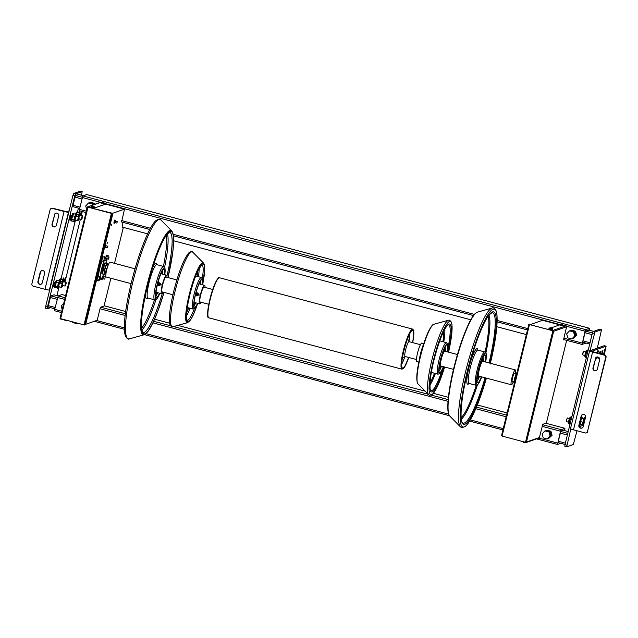 <?xml version="1.0" encoding="UTF-8"?>
<svg xmlns="http://www.w3.org/2000/svg" width="638" height="638" viewBox="0 0 638 638"><rect width="100%" height="100%" fill="white"/><g stroke="black" fill="none" stroke-linecap="round" stroke-linejoin="round"><path stroke-width="0.96" d="M567.804 337.893L566.664 333.841L569.527 330.859L573.546 331.919L574.686 335.979L571.815 338.961L567.804 337.893M571.815 338.961L575.229 335.787L574.088 331.728L569.527 330.859M574.088 331.728L573.546 331.919M575.229 335.787L574.686 335.979M86.736 209.639L85.699 205.946L88.57 202.956L92.582 204.024L92.853 204.981M93.395 204.79L93.124 203.833L88.57 202.956M93.124 203.833L92.582 204.024M543.233 437.923L542.093 433.864L544.964 430.881L548.975 431.95L550.115 436.001L547.245 438.984L543.233 437.923M547.245 438.984L550.666 435.81L549.517 431.759L544.964 430.881M549.517 431.759L548.975 431.95M550.666 435.81L550.115 436.001M62.173 309.661L61.128 305.969L63.744 303.249M111.594 225.278L111.881 224.09L111.594 225.278M107.072 243.692L107.359 242.504L107.072 243.692M116.985 222.909L117.185 221.585M107.662 246.252L107.248 247.711M107.631 246.164L105.557 245.614M107.463 247.584L107.75 246.404L107.24 247.719M80.372 191.145L73.753 193.434L72.931 195.411L45.633 306.551L45.505 308.274L47.3 308.744M50.522 307.652L47.332 308.76L47.459 307.038L74.758 195.898L75.579 193.92L82.135 191.615L81.584 195.212M70.946 219.249L69.654 218.906L69.917 218.587L69.574 218.93M54.565 285.928L53.281 285.585L53.536 285.274L53.201 285.617M78.41 208.116L77.365 212.366M75.26 220.971L60.993 279.053A3.836 0.646 -75.1 0 1 61.128 279.181M58.879 287.65L56.926 295.609M72.7 206.6L79.479 208.403L72.7 206.6L75.459 195.483L78.578 194.423M48.041 306.998L54.82 308.8L48.041 306.998L50.801 295.88L53.919 294.82M75.635 213.866L75.013 214.089M59.222 280.568L58.64 280.768M55.578 281.844L54.382 282.267L53.241 286.717L54.525 286.279M71.998 215.15L70.754 215.58L69.622 220.03L70.906 219.592M590.03 350.677L594.943 332.031L601.538 329.726L597.312 348.117M599.744 329.256L593.117 331.545L592.295 333.522L564.997 444.662L564.869 446.385L566.664 446.855M577.015 430.77L573.291 444.566L566.696 446.871L570.811 428.927M94.823 204.288L94.552 203.331L90.54 202.262L89.918 202.485L93.93 203.554L89.48 202.637L93.491 203.705L93.762 204.662M94.552 203.331L93.93 203.554L94.201 204.511L93.93 203.554L93.491 203.705M570.268 330.715L574.455 331.601L575.596 335.66L572.533 338.595M572.725 338.642L576.034 335.5L574.886 331.449L576.034 335.5L573.163 338.491L576.656 335.285L575.516 331.234L571.504 330.165L570.874 330.38L574.886 331.449L570.444 330.54M575.516 331.234L574.455 331.601M576.656 335.285L575.596 335.66M545.697 430.738L549.884 431.631L551.025 435.682L547.962 438.617M548.154 438.665L551.463 435.531L550.323 431.471L551.463 435.531L548.592 438.513L552.085 435.307L550.945 431.256L546.933 430.187L546.311 430.411L550.323 431.471L545.873 430.562M550.945 431.256L549.884 431.631M552.085 435.307L551.025 435.682M74.758 322.804A8.055 1.348 -75.1 0 1 74.295 323.019A8.055 1.348 -75.1 0 1 73.968 322.326A7.09 6.946 -109.4 0 0 74.702 322.525A8.055 1.348 104.9 0 0 75.053 323.219A8.063 8.063 0 0 0 78.019 323.299M65.012 320.188L63.68 319.542M104.624 203.889L101.586 203.171L101.713 202.637L102.726 203.051L103.34 202.501C102.184 202.182 101.641 202.222 101.713 202.637L101.745 202.613M103.332 202.772L102.726 203.051M103.244 202.924L102.718 203.107M94.432 207.47L91.417 206.728M93.14 206.353L92.518 206.688L93.14 206.082C91.984 205.763 91.441 205.803 91.521 206.218L92.534 206.64M93.052 206.505L92.518 206.688M552.715 329.336L549.701 328.594M551.423 328.227L550.809 328.562L551.407 328.299L550.985 328.107M551.336 328.371L550.809 328.562M523.296 442.054L521.972 441.408M562.915 325.755L559.869 325.037L560.005 324.503L561.017 324.925L561.623 324.367C560.467 324.048 559.925 324.088 560.005 324.503L560.028 324.479M561.615 324.646L561.017 324.925M561.528 324.79L561.001 324.981M66.28 320.18L65.794 320.045M60.052 318.474L60.618 318.673L88.004 207.159L87.446 206.967L60.052 318.474A0.766 0.75 70.6 0 0 60.594 319.016L65.714 320.38M112.288 213.531L112.814 213.347L112.759 214.041L85.739 324.064L84.902 325.037L112.288 213.531L111.411 213.387L84.025 324.894L84.902 325.037M60.618 318.673L84.025 324.894M112.432 213.251L93.196 208.498L106.091 203.937M87.709 207.039L87.446 206.967A0.766 0.75 70.6 0 1 88.172 206.768L93.292 208.124M88.004 207.159L111.411 213.387M104.752 203.131L106.099 203.961M88.172 206.768L101.203 202.182L101.92 202.374M101.203 202.182A0.766 0.75 -109.4 0 0 100.764 202.198L87.733 206.784M106.083 203.969L93.196 208.498M549.733 328.387L547.827 329.391L553.577 330.923L552.875 330.779L525.481 442.286L526.454 442.062L553.656 331.289L566.624 326.736L563.514 339.831M564.056 339.655L563.537 339.839M566.624 326.736A0.766 0.75 -109.4 0 0 566.073 325.803L563.035 324.997M559.925 324.806L551.152 327.884M566.073 325.803L553.034 330.38L547.914 329.025M547.827 329.391L529.787 324.59M529.771 324.224L528.878 324.311L501.476 435.826L502.074 436.065L529.468 324.551L528.862 324.319M552.875 330.779L529.468 324.551M525.481 442.286L502.074 436.065M528.87 324.335L501.476 435.826M526.19 442.429A0.766 0.75 70.6 0 1 525.465 442.636L520.425 440.946M525.903 442.62L538.935 438.035A0.766 0.75 -109.4 0 0 539.413 437.509L542.794 424.302L546.375 423.042L566.672 340.349M553.656 331.289L553.577 330.923A0.766 0.75 70.6 0 0 553.034 330.38M585.923 343.077L582.055 344.44L585.078 331.21L585.732 329.623L589.52 328.291L589.305 330.229M79.152 210.707L86.026 212.534L79.152 210.707L82.82 195.89L86.664 194.574M589.057 330.157L585.437 331.074L582.542 342.59L583.762 342.502M560.746 443.33L557.492 444.471L560.507 431.232L561.161 429.645L564.949 428.313L564.646 430.618M61.463 312.556L54.581 310.73L54.685 309.35L58.249 295.912L62.038 294.581L65.642 295.53M564.399 430.554L564.518 429.821L560.866 431.105L557.979 442.613L558.553 442.748M106.674 255.359L105.629 257.8M107.694 259.012L108.293 256.779M97.989 276.358L96.904 280.449M99.01 280.01L99.6 277.785M102.814 256.715L101.729 260.806M103.834 260.368L104.425 258.143M102.87 278.654L103.46 276.429M114.617 220.094L113.835 223.013M115.079 222.614L115.494 221.059M105.557 247.281L105.972 245.726M545.179 423.465L545.713 423.281M530.09 324.678L542.555 320.292L559.749 324.87M85.667 324.319L97.207 320.268L100.389 307.301L104.034 306.017L110.852 278.256M114.513 263.342L123.341 227.391M147.617 233.843L122.352 227.128A3.07 0.51 -75.1 0 1 122.552 224.361L123.046 222.383M121.595 221.992L124.506 209.128L112.623 213.299M100.509 263.925L100.924 263.781A11.707 1.962 -75.1 0 1 101.968 260.878M103.994 257.01A11.707 1.962 -75.1 0 1 104.76 256.58A11.707 1.962 -75.1 0 1 105.262 257.704M98.22 276.406A11.707 1.962 -75.1 0 1 98.555 273.415L98.14 273.558M124.506 209.128L105.669 204.12M135.049 268.805L110.087 262.162A7.68 1.284 104.9 0 0 109.935 262.178A7.68 1.284 104.9 0 0 106.761 269.675A7.68 1.284 104.9 0 0 106.139 277.004L131.101 283.639M408.599 357.432A19.579 3.278 -75.1 0 1 403.025 368.134A19.579 3.278 -75.1 0 1 402.634 368.158A19.579 3.278 -75.1 0 1 404.221 349.472A19.579 3.278 -75.1 0 1 412.308 330.348A19.579 3.278 -75.1 0 1 412.698 330.325A19.579 3.278 -75.1 0 1 412.547 342.598M416.462 359.529L405.138 356.514A7.68 1.284 -75.1 0 1 405.76 349.185A7.68 1.284 -75.1 0 1 408.934 341.689A7.68 1.284 -75.1 0 1 409.086 341.673L420.41 344.687M513.319 381.707A7.68 1.284 -75.1 0 1 511.548 384.762A7.68 1.284 -75.1 0 1 511.397 384.77A7.68 1.284 -75.1 0 1 512.019 377.441A7.68 1.284 -75.1 0 1 515.185 369.944A7.68 1.284 -75.1 0 1 515.337 369.928A7.68 1.284 -75.1 0 1 515.488 373.541M512.362 381.428A4.219 0.71 -75.1 0 1 512.282 381.428A4.219 0.71 -75.1 0 1 512.625 377.401A4.219 0.71 -75.1 0 1 514.364 373.278A4.219 0.71 -75.1 0 1 514.451 373.27A4.219 0.71 -75.1 0 1 514.523 373.318M409.939 333.315A19.579 3.278 -75.1 0 1 408.958 341.282M404.835 356.786A19.579 3.278 -75.1 0 1 401.733 364.194M212.733 289.461L204.088 287.164A7.68 1.284 104.9 0 0 203.929 287.172A7.68 1.284 104.9 0 0 200.763 294.668A7.68 1.284 104.9 0 0 200.141 301.997A7.68 1.284 104.9 0 0 200.292 301.989M205.013 287.411A9.594 1.603 104.9 0 0 204.575 285.306A9.594 1.603 104.9 0 0 204.383 285.322A9.594 1.603 104.9 0 0 200.42 294.692A9.594 1.603 104.9 0 0 199.646 303.855A9.594 1.603 104.9 0 0 199.838 303.84A9.594 1.603 104.9 0 0 201.074 302.245M195.866 293.225L198.554 294.756L197.429 295.817M195.571 294.939L195.491 294.732A1.539 1.507 -109.4 0 0 198.426 294.748A1.539 1.507 -109.4 0 0 195.842 293.313M193.944 303.847A11.245 1.882 104.9 0 0 194.925 302.603M199.861 284.054A11.245 1.882 104.9 0 0 199.622 282.482M197.541 303.297A14.395 2.408 -75.1 0 1 194.861 307.452A14.395 2.408 -75.1 0 1 194.574 307.468A14.395 2.408 -75.1 0 1 195.738 293.727A14.395 2.408 -75.1 0 1 201.688 279.667A14.395 2.408 -75.1 0 1 201.975 279.651A14.395 2.408 -75.1 0 1 202.469 284.747M200.763 280.521A14.395 2.408 -75.1 0 1 200.643 284.261M195.714 302.811A14.395 2.408 -75.1 0 1 193.952 306.112M195.714 293.831A1.34 1.316 70.6 0 1 198.211 294.708A1.34 1.316 70.6 0 1 196.703 295.689A1.34 1.316 70.6 0 1 195.611 294.222M196.64 293.855L196.48 294.485L197.397 294.82L196.297 294.549L197.086 293.727L197.397 294.836M440.954 365.989A7.68 1.284 -75.1 0 1 440.802 365.997A7.68 1.284 -75.1 0 1 441.424 358.668A7.68 1.284 -75.1 0 1 444.598 351.171A7.68 1.284 -75.1 0 1 444.75 351.155L457.438 354.537M418.815 362.137L416.901 361.626A9.594 1.603 -75.1 0 1 417.683 352.471A9.594 1.603 -75.1 0 1 421.646 343.092A9.594 1.603 -75.1 0 1 421.838 343.077L423.752 343.587M439.997 366.722A8.637 1.443 -75.1 0 1 439.893 366.738A8.637 1.443 -75.1 0 1 439.821 366.73A8.637 1.443 -75.1 0 1 439.423 365.367M443.243 351.02A8.637 1.443 -75.1 0 1 444.096 350.047A8.637 1.443 -75.1 0 1 444.263 350.039A8.637 1.443 -75.1 0 1 444.327 350.063L445.005 350.453A8.43 1.412 -75.1 0 1 445.316 351.307M441.368 366.148A8.43 1.412 -75.1 0 1 440.778 366.714A8.43 1.412 -75.1 0 1 440.675 366.738A8.43 1.412 -75.1 0 1 441.249 358.867A8.43 1.412 -75.1 0 1 444.774 350.445A8.43 1.412 -75.1 0 1 445.005 350.453M438.992 369.011A11.245 1.882 104.9 0 0 440.515 366.738M444.869 350.374A11.245 1.882 104.9 0 0 444.678 347.646M447.27 351.825A14.395 2.408 104.9 0 0 447.023 344.815A14.395 2.408 104.9 0 0 446.736 344.831A14.395 2.408 104.9 0 0 440.794 358.899A14.395 2.408 104.9 0 0 439.622 372.64A14.395 2.408 104.9 0 0 439.909 372.616A14.395 2.408 104.9 0 0 443.322 366.667M439.008 371.276A14.395 2.408 104.9 0 0 441.488 366.18M445.436 351.339A14.395 2.408 104.9 0 0 445.81 345.692M444.359 348.316A10.75 1.794 -75.1 0 1 444.471 350.15M440.06 366.738A10.75 1.794 -75.1 0 1 439.048 368.278M176.854 279.923L166.047 277.044A7.68 1.284 104.9 0 0 165.896 277.059A7.68 1.284 104.9 0 0 162.722 284.556A7.68 1.284 104.9 0 0 162.1 291.885A7.68 1.284 104.9 0 0 162.251 291.877M166.981 277.291A9.594 1.603 104.9 0 0 166.542 275.193A9.594 1.603 104.9 0 0 166.351 275.201A9.594 1.603 104.9 0 0 162.387 284.58A9.594 1.603 104.9 0 0 161.605 293.743A9.594 1.603 104.9 0 0 161.797 293.727A9.594 1.603 104.9 0 0 163.033 292.132M157.817 283.12L160.513 284.644L159.396 285.704M155.895 293.735A11.245 1.882 104.9 0 0 156.884 292.483M161.821 273.933A11.245 1.882 104.9 0 0 161.573 272.354M159.508 293.185A14.435 2.416 -75.1 0 1 156.812 297.372A14.435 2.416 -75.1 0 1 156.525 297.396A14.435 2.416 -75.1 0 1 157.69 283.615A14.435 2.416 -75.1 0 1 163.655 269.515A14.435 2.416 -75.1 0 1 163.942 269.491A14.435 2.416 -75.1 0 1 164.444 274.635M162.73 270.368A14.435 2.416 -75.1 0 1 162.618 274.149M157.682 292.698A14.435 2.416 -75.1 0 1 155.903 296.04M157.458 284.564A1.539 1.507 -109.4 0 0 160.385 284.636A1.539 1.507 -109.4 0 0 157.801 283.208M157.658 283.758A1.34 1.316 70.6 0 1 159.285 282.985A1.34 1.316 70.6 0 1 160.17 284.596A1.34 1.316 70.6 0 1 158.639 285.569A1.34 1.316 70.6 0 1 157.578 284.054M158.599 283.743L158.447 284.365L159.364 284.707M158.264 284.428L159.045 283.615L159.356 284.723L158.447 284.365M478.994 376.101A7.68 1.284 -75.1 0 1 478.843 376.117A7.68 1.284 -75.1 0 1 479.465 368.788A7.68 1.284 -75.1 0 1 482.631 361.283A7.68 1.284 -75.1 0 1 482.791 361.275L515.337 369.928M478.037 376.835A8.637 1.443 -75.1 0 1 477.926 376.851A8.637 1.443 -75.1 0 1 477.862 376.843A8.637 1.443 -75.1 0 1 477.463 375.439M481.251 361.172A8.637 1.443 -75.1 0 1 482.129 360.167A8.637 1.443 -75.1 0 1 482.304 360.151A8.637 1.443 -75.1 0 1 482.36 360.175L483.038 360.574A8.43 1.412 -75.1 0 1 483.349 361.427M479.401 376.26A8.43 1.412 -75.1 0 1 478.819 376.827A8.43 1.412 -75.1 0 1 478.715 376.851A8.43 1.412 -75.1 0 1 479.282 368.979A8.43 1.412 -75.1 0 1 482.814 360.558A8.43 1.412 -75.1 0 1 483.038 360.574M477.025 379.131A11.245 1.882 104.9 0 0 478.556 376.851M482.91 360.494A11.245 1.882 104.9 0 0 482.703 357.751M485.311 361.945A14.435 2.416 104.9 0 0 485.071 354.887A14.435 2.416 104.9 0 0 484.784 354.911A14.435 2.416 104.9 0 0 478.819 369.011A14.435 2.416 104.9 0 0 477.655 382.792A14.435 2.416 104.9 0 0 477.942 382.768A14.435 2.416 104.9 0 0 481.363 376.787M477.033 381.428A14.435 2.416 104.9 0 0 479.537 376.3M483.484 361.459A14.435 2.416 104.9 0 0 483.859 355.765M482.392 358.412A10.75 1.794 -75.1 0 1 482.511 360.263M478.101 376.851A10.75 1.794 -75.1 0 1 477.08 378.398M106.522 263.207A10.75 1.794 104.9 0 0 106.339 257.991A10.75 1.794 104.9 0 0 105.589 258.446M104.393 260.511A10.75 1.794 104.9 0 0 101.538 269.092A10.75 1.794 104.9 0 0 100.82 278.766A10.75 1.794 104.9 0 0 103.563 274.332M106.339 257.991L104.512 257.505A10.75 1.794 104.9 0 0 104.488 257.497M102.168 260.934A10.75 1.794 104.9 0 0 99.711 268.606A10.75 1.794 104.9 0 0 98.483 276.477M81.8 211.417L80.532 215.07L81.249 211.266M64.199 281.749L65.339 277.299L64.199 281.749M79.064 212.917L79.902 211.258L79.67 213.61M62.683 279.596L63.521 277.937L63.29 280.289M77.621 212.534L78.075 211.896L78.163 212.677M61.24 279.213L61.695 278.583L61.782 279.356M68.84 212.079L68.473 212.207A3.836 0.431 -166.2 0 1 64.087 211.497L44.979 289.293A3.836 0.431 13.8 0 0 49.365 290.011L49.724 289.883M44.979 289.293L33.272 286.175A1.922 1.882 70.6 0 1 31.9 283.838L50.099 209.75A1.922 1.882 70.6 0 1 52.38 208.379L52.747 208.251A1.922 1.882 -109.4 0 0 51.654 208.291L51.295 208.419M64.948 282.092L80.412 219.137M81.329 215.405L82.278 211.537M79.383 208.379L78.251 208.778M69.143 210.843L66.647 211.72L52.747 208.251M64.087 211.497L52.38 208.379M55.929 213.164A2.305 2.257 -109.4 0 0 54.677 214.687L52.396 223.946A2.305 2.257 -109.4 0 0 55.171 226.761M41.821 270.592A2.305 2.257 -109.4 0 0 40.569 272.107L38.296 281.366A2.305 2.257 -109.4 0 0 41.071 284.181M54.31 214.815A2.305 2.257 70.6 0 1 58.018 213.714A2.305 2.257 70.6 0 1 58.696 215.979L56.423 225.246A2.305 2.257 70.6 0 1 52.715 226.346A2.305 2.257 70.6 0 1 52.037 224.074L54.677 214.687M42.323 282.666A2.305 2.257 70.6 0 1 38.607 283.766A2.305 2.257 70.6 0 1 37.929 281.494L40.202 272.235A2.305 2.257 70.6 0 1 43.918 271.134A2.305 2.257 70.6 0 1 44.596 273.399L42.323 282.666M603.604 354.146L604.744 349.696L603.604 354.146M601.634 354.218L602.918 350.342L602.112 354.337M584.081 418.759L584.719 417.659L584.448 420.179M600.462 352.072L601.1 350.98L600.829 353.5M591.482 351.363L606.1 346.171L604.25 354.911M604.306 345.708L606.06 346.179M570.555 428.6A3.836 0.431 13.8 0 0 570.492 428.664A3.836 0.431 13.8 0 0 573.49 429.837L592.598 352.032A3.836 0.431 -166.2 0 1 589.6 350.86A3.836 0.431 -166.2 0 1 589.671 350.804L604.234 345.692M592.598 352.032L604.298 355.151A1.922 1.882 70.6 0 1 605.677 357.487L606.036 357.36A1.922 1.882 -109.4 0 0 604.664 355.023L604.298 355.151M591.498 351.291L604.664 355.023M583.603 425.155L579.344 426.647M573.49 429.837L585.19 432.947A1.922 1.882 70.6 0 0 587.478 431.575L605.677 357.487M606.036 357.36L587.478 431.575M586.282 432.907L586.649 432.779A1.922 1.882 -109.4 0 0 587.837 431.447M582.765 414.437A2.305 2.257 -109.4 0 0 581.513 415.952L579.24 425.219A2.305 2.257 -109.4 0 0 582.015 428.034M596.873 357.017A2.305 2.257 -109.4 0 0 595.621 358.532L593.348 367.799A2.305 2.257 -109.4 0 0 596.115 370.606M583.268 426.511A2.305 2.257 70.6 0 1 579.551 427.612A2.305 2.257 70.6 0 1 578.873 425.347L581.154 416.088A2.305 2.257 70.6 0 1 584.863 414.979A2.305 2.257 70.6 0 1 585.54 417.252L583.268 426.511M595.254 358.66A2.305 2.257 70.6 0 1 598.97 357.559A2.305 2.257 70.6 0 1 599.648 359.832L597.367 369.091A2.305 2.257 70.6 0 1 593.659 370.192A2.305 2.257 70.6 0 1 592.981 367.927L595.621 358.532M104.01 267.681L103.165 271.102L104.01 267.681L102.726 267.338L102.224 268.295L103.508 268.638M103.165 271.102L101.889 270.759L102.224 268.295M101.801 270.01L103.085 270.353M515.033 380.631L514.268 380.423L514.188 379.674L515.201 379.945M515.624 378.23L514.611 377.959L514.188 379.674M515.879 377.21L515.113 377.002L514.611 377.959M101.976 270.783L101.45 270.807L101.578 269.084L102.431 267.099L102.885 267.386M101.809 270.903L102.798 267.194M105.198 277.004L104.815 278.958M106.163 258.717L105.573 260.798M105.772 260.679L106.227 258.821L105.557 260.806M106.115 258.589L103.85 257.983M100.333 278.096L99.735 280.178M99.943 280.058L100.397 278.2L99.943 280.058M109.018 257.09L108.635 259.044M82.685 216.186L82.382 215.684L81.528 217.67L81.401 219.392L81.911 219.113L82.685 216.186L81.911 219.113M79.048 217.462L78.745 216.968L77.884 218.946L77.756 220.676L78.267 220.389L79.048 217.462L78.267 220.389M66.304 282.873L66.001 282.371L65.148 284.349L65.02 286.079L65.531 285.792L66.304 282.873L65.531 285.792M62.548 283.942A2.879 0.478 -75.1 0 1 62.588 283.782A2.879 0.478 -75.1 0 1 63.816 280.816A2.879 0.478 -75.1 0 1 63.975 281.829L63.744 280.576A3.07 0.51 104.9 0 0 63.68 280.576A3.07 0.51 104.9 0 0 62.388 283.663L61.503 285.633L61.376 287.355L61.886 287.076L62.668 284.149L61.886 287.076M568.506 422.212L566.432 421.63L566.608 419.948L567.405 417.978L569.495 418.504M567.405 417.978L566.313 419.828L566.432 421.63M580.508 420.051L580.987 420.179L580.596 423.026L579.216 426.216M580.428 420.378L580.987 420.179M570.571 417.603L571.05 416.702L570.276 417.523M571.05 416.702L571.823 416.877M582.885 422.22L583.953 419.142L584.623 418.903L583.172 424.828L582.494 425.067L582.885 422.22L580.779 421.662M580.947 420.434L581.609 418.512L583.953 419.142M582.494 425.067L580.189 424.19M581.609 418.512L584.623 418.903M586.952 350.916L587.423 350.015L586.657 350.844A3.07 0.51 -75.1 0 1 586.705 350.852A3.07 0.51 -75.1 0 1 586.753 350.884M587.423 350.015L588.204 350.19M599.887 353.747L600.334 352.455L601.004 352.216L600.765 353.978M597.543 353.125L597.989 351.833L600.334 352.455M596.57 357.503L598.875 358.381L598.986 357.583M599.441 358.181L598.875 358.381M597.989 351.833L601.004 352.216M584.886 355.533L582.813 354.951L582.988 353.269L583.786 351.291L585.867 351.817M583.786 351.291L582.693 353.141L582.813 354.951M596.713 357.097L595.908 359.425L595.35 359.617M74.79 216.346L75.858 214.312L76.058 215.062A3.214 0.534 104.9 0 0 75.866 214.878A3.214 0.534 104.9 0 0 74.494 218.196A3.214 0.534 104.9 0 0 74.343 221.083A3.214 0.534 104.9 0 0 74.463 220.995L74.072 221.585L73.896 219.982L74.79 216.346L72.668 215.78L71.871 218.674L71.775 219.416L73.896 219.982M72.413 216.481A3.453 0.574 -75.1 0 1 72.804 215.357L73.737 213.746L75.858 214.312M72.804 215.357L72.668 215.78M71.775 219.416L71.95 221.019L74.072 221.585M71.735 219.711A3.453 0.574 -75.1 0 1 71.871 218.674M78.362 216.864A3.07 0.51 -75.1 0 1 79.646 213.786A3.07 0.51 -75.1 0 1 79.71 213.786L79.67 213.762A3.214 0.534 104.9 0 0 79.511 213.602A3.214 0.534 104.9 0 0 78.163 216.808L78.434 215.062L79.495 213.028L79.702 213.778A3.07 0.51 -75.1 0 1 79.766 213.818M76.097 215.07A3.453 0.574 -75.1 0 1 76.44 214.073L77.373 212.47L79.495 213.028M76.44 214.073L76.313 214.504L78.434 215.062M76.313 214.504L76.058 215.205M58.17 287.674A3.07 0.51 -75.1 0 1 58.114 287.682L57.691 288.264L57.516 286.661L58.409 283.025L59.478 280.991L59.677 281.741A3.07 0.51 -75.1 0 1 59.741 281.781M56.423 282.036L56.032 283.168A3.453 0.574 -75.1 0 1 56.423 282.036L57.356 280.433L59.478 280.991M56.288 282.467L58.409 283.025M56.032 283.168L55.458 287.363L57.691 288.264M55.394 286.103L57.516 286.661M55.354 286.398A3.453 0.574 -75.1 0 1 55.498 285.353M61.758 283.487L62.053 281.749L63.114 279.715L63.322 280.465A3.07 0.51 -75.1 0 1 63.385 280.497M59.717 281.749A3.453 0.574 -75.1 0 1 60.068 280.76L61.001 279.149L63.114 279.715M60.068 280.76L59.932 281.183L62.053 281.749M59.932 281.183L59.677 281.884M571.744 417.212L571.154 417.061L570.444 418.129L569.152 422.97A3.214 0.534 -75.1 0 1 569.511 420.873A3.214 0.534 -75.1 0 1 570.428 418.169A3.214 0.534 -75.1 0 1 570.436 418.145L570.428 418.169M570.316 423.026L569.192 422.731L569.367 424.334L569.957 424.485M571.209 419.389L570.085 419.094M588.116 350.533L587.534 350.374L586.824 351.442L585.532 356.291A3.214 0.534 -75.1 0 1 585.883 354.186A3.214 0.534 -75.1 0 1 586.808 351.482A3.214 0.534 -75.1 0 1 586.816 351.466M586.689 356.347L585.572 356.044L585.748 357.647L586.33 357.806M587.582 352.71L586.466 352.407M59.135 280.903A3.836 0.646 -75.1 0 1 60.203 278.862A3.836 0.646 -75.1 0 1 60.283 278.862A3.836 0.646 -75.1 0 1 60.347 278.902M59.669 281.677A3.836 0.646 -75.1 0 1 60.937 279.061A3.836 0.646 -75.1 0 1 61.009 279.053L60.283 278.862M54.74 287.555A3.836 0.646 -75.1 0 1 54.669 287.563A3.836 0.646 -75.1 0 1 54.98 283.894A3.836 0.646 -75.1 0 1 56.559 280.146A3.836 0.646 -75.1 0 1 56.638 280.138A3.836 0.646 -75.1 0 1 56.702 280.186M55.57 287.69A3.836 0.646 -75.1 0 1 55.474 287.746A3.836 0.646 -75.1 0 1 55.394 287.754A3.836 0.646 -75.1 0 1 55.705 284.085A3.836 0.646 -75.1 0 1 57.292 280.337A3.836 0.646 -75.1 0 1 57.372 280.337A3.836 0.646 -75.1 0 1 57.484 280.465M71.121 220.868A3.836 0.646 -75.1 0 1 71.041 220.876A3.836 0.646 -75.1 0 1 71.352 217.215A3.836 0.646 -75.1 0 1 72.939 213.459A3.836 0.646 -75.1 0 1 73.019 213.459A3.836 0.646 -75.1 0 1 73.083 213.499M71.942 221.011A3.836 0.646 -75.1 0 1 71.855 221.067A3.836 0.646 -75.1 0 1 71.775 221.067A3.836 0.646 -75.1 0 1 72.086 217.406A3.836 0.646 -75.1 0 1 73.673 213.658A3.836 0.646 -75.1 0 1 73.753 213.65A3.836 0.646 -75.1 0 1 73.864 213.778M77.501 212.502A3.836 0.646 104.9 0 0 77.389 212.374A3.836 0.646 104.9 0 0 77.318 212.374A3.836 0.646 104.9 0 0 76.05 214.998M76.719 212.223A3.836 0.646 104.9 0 0 76.656 212.175A3.836 0.646 104.9 0 0 76.584 212.183A3.836 0.646 104.9 0 0 75.507 214.216M596.682 352.894A3.836 0.646 -75.1 0 1 597.774 350.78A3.836 0.646 -75.1 0 1 597.854 350.772A3.836 0.646 -75.1 0 1 597.918 350.82M597.096 357.91A3.836 0.646 -75.1 0 1 596.69 358.381A3.836 0.646 -75.1 0 1 596.61 358.389A3.836 0.646 -75.1 0 1 596.434 357.886M597.407 353.093A3.836 0.646 -75.1 0 1 598.508 350.972A3.836 0.646 -75.1 0 1 598.588 350.972A3.836 0.646 -75.1 0 1 598.763 351.626M580.062 424.573A3.836 0.646 104.9 0 0 580.237 425.067A3.836 0.646 104.9 0 0 580.309 425.067A3.836 0.646 104.9 0 0 580.716 424.589M582.382 418.305A3.836 0.646 104.9 0 0 582.207 417.651A3.836 0.646 104.9 0 0 582.127 417.659A3.836 0.646 104.9 0 0 580.899 420.163M581.537 417.499A3.836 0.646 104.9 0 0 581.473 417.459A3.836 0.646 104.9 0 0 581.401 417.459A3.836 0.646 104.9 0 0 581.051 417.842M514.986 377.233A5.758 0.965 -75.1 0 1 517.035 372.496M514.316 383.558L514.3 383.558A5.758 0.965 -75.1 0 1 514.268 380.376M108.165 265.225L106.857 264.882A4.219 0.71 104.9 0 0 104.975 269.244A4.219 0.71 104.9 0 0 104.688 273.04A4.219 0.71 104.9 0 0 106.578 268.678M107.495 265.049A5.758 0.965 104.9 0 0 107.256 263.398A5.758 0.965 104.9 0 0 104.68 269.348A5.758 0.965 104.9 0 0 104.297 274.523A5.758 0.965 104.9 0 0 105.318 273.208M107.256 263.398L105.9 263.039A5.758 0.965 104.9 0 0 103.699 267.601M105.398 263.406A5.758 0.965 104.9 0 0 105.15 262.84A5.758 0.965 104.9 0 0 102.949 267.402M105.103 262.832A5.758 0.965 104.9 0 0 105.055 262.816A5.758 0.965 104.9 0 0 102.87 267.322M102.056 270.807A5.758 0.965 104.9 0 0 102.096 273.941A5.758 0.965 104.9 0 0 102.144 273.949M102.144 270.831A5.758 0.965 104.9 0 0 102.192 273.965A5.758 0.965 104.9 0 0 102.694 273.598M102.893 271.03A5.758 0.965 104.9 0 0 102.941 274.165L104.297 274.523M100.581 263.901A5.758 0.965 104.9 0 0 100.413 264.315M98.691 271.341A5.758 0.965 104.9 0 0 98.81 273.024M196.392 294.182L197.485 294.477M198.466 294.732L200.292 295.219M158.352 284.07L159.444 284.357M160.425 284.62L162.251 285.106M47.459 307.038L45.633 306.551M72.931 195.411L74.758 195.898M75.579 193.92L73.753 193.434M80.308 191.129L82.135 191.615M78.522 194.407L83.371 195.699L78.554 194.407M75.459 195.483L82.214 197.278M72.804 205.213L79.806 207.079M74.805 197.07L81.808 198.928M58.202 295.944L53.887 294.804L58.194 295.952M50.801 295.88L57.556 297.675M48.145 305.61L55.147 307.476M50.147 297.46L57.149 299.326M594.943 332.031L593.117 331.545M592.295 333.522L594.13 334.009M599.672 329.24L601.498 329.726M566.831 445.149L564.997 444.662M565.045 444.463L557.979 442.589M568.211 431.583L563.258 430.267L568.219 431.567M567.78 433.354L560.714 431.471M567.373 435.004L560.308 433.122M565.372 443.155L558.306 441.273M589.703 344.073L582.646 342.191L589.703 344.081M593.587 331.377L588.467 330.013L593.603 331.369M592.455 332.964L585.421 331.09M592.032 334.607L584.966 332.725M590.03 342.758L582.965 340.875M66.735 320.3L66.033 320.268M103.165 203.171L104.776 203.386L104.64 203.921M102.893 202.661L103.34 202.501M92.973 206.752L94.576 206.967L94.448 207.502M92.701 206.241L93.14 206.082M91.545 206.194L91.386 206.752M551.256 328.618L552.859 328.833L552.731 329.368M549.836 328.06L550.817 328.506M561.456 325.037L563.059 325.252L562.923 325.787M561.177 324.527L561.623 324.367M539.413 437.509L526.454 442.062M79.256 209.328L86.353 211.218M121.683 220.612L150.44 228.26M173.217 234.313L474.385 314.398M497.161 320.459L527.809 328.61M563.809 338.18L582.159 343.061M121.356 221.92L149.778 229.481L121.356 221.928M173.448 235.773L473.452 315.555L173.456 235.789M497.122 321.847L527.49 329.918L497.122 321.855M582.055 344.44L563.506 339.512L582.031 344.424M82.166 197.469L100.413 202.326M106.131 203.841L559.997 324.535M566.6 326.297L585.078 331.21M82.82 195.89L585.732 329.623M86.608 194.558L589.52 328.291M588.515 329.998L589.057 330.141M54.685 309.35L61.782 311.24M96.561 320.491L124.314 327.868M146.006 333.634L448.658 414.118M470.358 419.892L503.246 428.632M538.799 438.091L557.596 443.083M94.296 321.289L124.338 329.272L94.28 321.289M449.503 415.753L144.467 334.639L449.487 415.737M469.64 421.096L502.919 429.948M536.526 438.88L557.468 444.447M57.595 297.499L64.693 299.381M100.022 308.776L125.128 315.459M152.929 322.844L448.02 401.318M475.812 408.711L506.157 416.781M542.156 426.351L560.507 431.232M58.249 295.912L65.1 297.731M100.676 307.197L125.335 313.752M153.662 321.281L170.506 325.763M173.544 326.568L428.273 394.308M431.312 395.113L448.155 399.595M476.482 407.132L506.564 415.131M542.579 424.709L561.161 429.645M62.038 294.581L65.642 295.538M104.09 305.769L125.638 311.496L104.098 305.754M169.604 323.179L154.595 319.183L169.612 323.187M177.835 325.372L425.147 391.142L177.85 325.372M433.369 393.327L448.386 397.322L433.377 393.319M507.106 412.922L477.344 405.01L507.098 412.938M545.921 423.257L564.949 428.313M563.944 430.02L564.494 430.171M208.243 317.126A20.344 3.405 -75.1 0 1 209.958 299.047A20.344 3.405 -75.1 0 1 218.627 278.064M208.857 317.82A20.727 3.469 -75.1 0 1 210.253 299.174A20.727 3.469 -75.1 0 1 219.097 277.785A20.727 3.469 -75.1 0 1 219.512 277.761L412.626 329.112A20.727 3.469 -75.1 0 0 412.212 329.136A20.727 3.469 -75.1 0 0 403.368 350.525A20.727 3.469 -75.1 0 0 401.972 369.179L208.857 317.82C206.927 318.49 207.294 312.229 209.95 299.055C213.459 283.998 219.185 275.193 219.512 277.761M408.735 357.471A20.344 3.405 -75.1 0 1 402.036 368.604A20.344 3.405 -75.1 0 1 403.806 350.597A20.344 3.405 -75.1 0 1 412.491 329.607A20.344 3.405 -75.1 0 1 412.682 342.63M174.924 291.885A38.743 6.484 -75.1 0 1 191.456 251.914A38.743 6.484 -75.1 0 1 192.796 252.201C192.437 251.26 191.201 251.388 189.079 252.584C183.967 258.47 178.839 271.437 173.688 291.478C170.41 305.1 168.998 315.268 169.453 321.991L169.947 324.59C171.183 326.64 172.188 327.358 172.978 326.728A38.743 6.484 -75.1 0 1 174.924 291.885M173.089 326.696A38.743 6.484 -75.1 0 1 172.978 326.728L187.636 322.645A30.983 5.184 -75.1 0 1 189.191 294.772A30.983 5.184 -75.1 0 1 202.413 262.808A30.983 5.184 -75.1 0 1 203.49 263.039L192.796 252.201M187.724 322.613A30.983 5.184 -75.1 0 1 187.636 322.645L190.483 320.037L193.178 315.116L197.573 303.712M197.501 303.879A30.153 5.048 -75.1 0 1 187.269 321.632A30.153 5.048 -75.1 0 1 189.805 294.844A30.153 5.048 -75.1 0 1 202.677 263.725A30.153 5.048 -75.1 0 1 202.732 284.221M197.333 304.27A29.938 5.008 -75.1 0 1 187.293 321.385A29.938 5.008 -75.1 0 1 189.845 294.828A29.938 5.008 -75.1 0 1 202.629 263.933A29.938 5.008 -75.1 0 1 202.78 283.798M194.255 308.856A28.79 4.817 -75.1 0 1 187.604 320.324A28.79 4.817 -75.1 0 1 187.101 320.38M201.895 264.738A28.79 4.817 -75.1 0 1 202.382 278.288M190.052 308.258A28.79 4.817 -75.1 0 1 186.495 315.898M199.152 268.319A28.79 4.817 -75.1 0 1 198.434 276.717M197.628 271.349A27.641 4.625 -75.1 0 1 197.11 276.366M187.301 307.524L192.979 309.039A16.317 2.727 -75.1 0 1 194.08 294.357A16.317 2.727 -75.1 0 1 201.042 277.522A16.317 2.727 -75.1 0 1 201.369 277.498L195.683 275.991M197.7 303.337A15.16 2.536 -75.1 0 1 193.84 307.436A15.16 2.536 -75.1 0 1 195.395 294.573A15.16 2.536 -75.1 0 1 201.863 278.926A15.16 2.536 -75.1 0 1 202.637 284.787L202.756 279.269L201.369 277.498M188.72 307.907A27.641 4.625 -75.1 0 1 186.687 312.516M448.506 320.204A38.743 6.484 104.9 0 0 448.394 320.236A38.743 6.484 104.9 0 0 431.862 360.215A38.743 6.484 104.9 0 0 428.688 394.731L429.677 395.321L432.405 394.356L434.159 392.274L437.325 386.636L440.922 378.031L444.622 367.017A37.913 6.34 104.9 0 1 430.57 394.523A37.913 6.34 104.9 0 1 433.385 360.518A37.913 6.34 104.9 0 1 449.567 321.408A37.913 6.34 104.9 0 1 448.554 352.168L451.568 335.676L452.023 324.949L451.537 322.349L449.67 320.188L448.506 320.204L433.84 324.295A30.983 5.184 104.9 0 0 433.752 324.319A30.983 5.184 104.9 0 0 420.53 356.291A30.983 5.184 104.9 0 0 417.994 383.901C415.848 380.352 416.59 371.101 420.211 356.132C422.667 346.306 425.402 338.124 428.417 331.585C432.588 323.538 433.146 324.79 433.84 324.295A30.983 5.184 104.9 0 1 433.928 324.271M420.219 356.148A30.153 5.048 104.9 0 0 417.228 381.987M447.413 351.865A15.16 2.536 104.9 0 0 446.919 344.089A15.16 2.536 104.9 0 0 440.451 359.736A15.16 2.536 104.9 0 0 439.008 372.927A15.16 2.536 104.9 0 0 443.466 366.706M439.757 340.891L446.425 342.662A16.317 2.727 104.9 0 0 446.098 342.686A16.317 2.727 104.9 0 0 439.135 359.521A16.317 2.727 104.9 0 0 438.035 374.203L440.132 373.342L443.49 366.714M443.777 341.96A32.259 5.399 104.9 0 0 444.83 329.2M442.852 341.713A31.174 5.216 104.9 0 0 443.825 331.13M447.844 348.834A34.077 5.702 104.9 0 0 448.259 324.838C447.94 325.34 448.793 323.697 446.321 326.776C442.126 333.283 437.995 344.464 433.936 360.318C429.685 375.949 429.366 390.863 430.778 390.584A34.077 5.702 104.9 0 0 431.782 390.695A34.077 5.702 104.9 0 0 442.333 369.554M448.099 352.048A35.162 5.886 104.9 0 0 448.921 324.064A35.162 5.886 104.9 0 0 433.912 360.342A35.162 5.886 104.9 0 0 431.256 391.852A35.162 5.886 104.9 0 0 444.16 366.89M429.964 385.097A32.259 5.399 104.9 0 0 435.395 373.501M430.052 382.928A31.174 5.216 104.9 0 0 434.462 373.254M423.799 343.539A15.16 2.536 104.9 0 0 420.33 354.385M432.229 325.571A30.153 5.048 104.9 0 0 420.235 356.116M129.41 338.866A61.774 10.336 -75.1 0 1 132.513 283.304A61.774 10.336 -75.1 0 1 158.878 219.568A61.774 10.336 -75.1 0 1 161.007 220.038L171.702 230.868A54.023 9.036 -75.1 0 0 169.836 230.462A54.023 9.036 -75.1 0 0 146.788 286.191A54.023 9.036 -75.1 0 0 144.076 334.775L129.41 338.866C128.39 339.703 127.042 338.778 125.359 336.098L124.522 332.111C123.7 321.488 125.949 305.084 131.284 282.897C138.342 253.932 149.332 225.772 156.087 220.453C158.918 218.93 160.561 218.794 161.007 220.038M144.228 334.727A54.023 9.036 -75.1 0 1 144.076 334.775L145.95 333.69L148.303 331.01L152.634 323.45L157.674 311.591L164.038 292.403A53.185 8.9 -75.1 0 1 143.686 334.073A53.185 8.9 -75.1 0 1 147.402 286.263A53.185 8.9 -75.1 0 1 170.099 231.387A53.185 8.9 -75.1 0 1 167.969 277.562M163.99 292.387A52.978 8.86 -75.1 0 1 143.741 333.865A52.978 8.86 -75.1 0 1 147.442 286.247A52.978 8.86 -75.1 0 1 170.051 231.594A52.978 8.86 -75.1 0 1 167.938 277.546M162.355 293.241A51.822 8.669 -75.1 0 1 144.108 332.438A51.822 8.669 -75.1 0 1 143.072 332.502L141.891 330.005C140.623 321.871 142.473 307.277 147.458 286.231C153.088 262.896 162.14 239.497 167.483 233.875L169.708 232.344A51.822 8.669 -75.1 0 1 166.941 275.999M155.983 299.669A51.822 8.669 -75.1 0 1 141.907 330.077M167.491 233.867A51.822 8.669 -75.1 0 1 164.604 267.25M166.247 235.446A50.673 8.477 -75.1 0 1 163.416 266.413M159.859 293.273A16.125 2.696 -75.1 0 1 155.552 298.313A16.125 2.696 -75.1 0 1 157.171 284.516A16.125 2.696 -75.1 0 1 164.054 267.88A16.125 2.696 -75.1 0 1 164.795 274.731L165.003 268.279L163.575 266.461A17.274 2.887 -75.1 0 0 163.232 266.477A17.274 2.887 -75.1 0 0 155.855 284.301A17.274 2.887 -75.1 0 0 154.699 299.852L147.928 298.05A17.274 2.887 -75.1 0 1 149.093 282.506A17.274 2.887 -75.1 0 1 156.462 264.682A17.274 2.887 -75.1 0 1 156.812 264.658L156.597 264.65M152.649 267.609A18.43 3.086 -75.1 0 1 155.64 263.279A18.43 3.086 -75.1 0 1 156.749 264.634M147.872 298.026A18.43 3.086 -75.1 0 1 145.791 293.416M154.532 299.804A50.673 8.477 -75.1 0 1 141.612 328.091M477.726 350.039L485.303 352.088L486.164 353.516L486.347 356.419L485.678 362.041A16.317 2.727 104.9 0 0 485.231 353.093A16.317 2.727 104.9 0 0 478.269 369.928A16.317 2.727 104.9 0 0 476.753 384.196A16.317 2.727 104.9 0 0 481.714 376.875M484.888 351.905A17.274 2.887 104.9 0 0 484.545 351.921A17.274 2.887 104.9 0 0 477.168 369.745A17.274 2.887 104.9 0 0 476.012 385.288L477.902 384.547L481.738 376.883M477.942 350.055A17.274 2.887 104.9 0 0 477.591 350.079A17.274 2.887 104.9 0 0 470.222 367.903A17.274 2.887 104.9 0 0 469.058 383.446L476.012 385.288M477.878 350.031A18.43 3.086 104.9 0 0 476.769 348.675A18.43 3.086 104.9 0 0 468.906 367.687A18.43 3.086 104.9 0 0 469.002 383.422M485.925 352.822A55.291 9.251 104.9 0 0 488.995 315.156M485.143 351.993A54.206 9.068 104.9 0 0 488.102 316.368M489.019 362.934A57.117 9.554 104.9 0 0 491.978 312.676L489.498 314.55C483.588 320.97 473.747 346.498 467.598 371.97C460.875 397.697 459.551 421.726 462.678 422.858A57.117 9.554 104.9 0 0 464.36 423.034A57.117 9.554 104.9 0 0 485.071 377.768M489.92 363.174A58.194 9.737 104.9 0 0 492.416 311.95A58.194 9.737 104.9 0 0 467.582 371.986A58.194 9.737 104.9 0 0 463.579 424.326A58.194 9.737 104.9 0 0 485.973 378.007M490.367 363.293A60.945 10.192 104.9 0 0 493.07 309.294A60.945 10.192 104.9 0 0 467.056 372.169A60.945 10.192 104.9 0 0 462.893 426.989A60.945 10.192 104.9 0 0 486.419 378.127L478.891 401.031L473.125 414.628L468.156 423.337L465.397 426.487L461.792 427.691L460.469 426.902A61.774 10.336 104.9 0 1 465.533 371.866A61.774 10.336 104.9 0 1 491.89 308.13A61.774 10.336 104.9 0 1 492.073 308.074L477.407 312.157A54.023 9.036 104.9 0 0 477.256 312.205A54.023 9.036 104.9 0 0 454.2 367.943A54.023 9.036 104.9 0 0 449.774 416.064C446.026 413.416 447.788 392.147 453.881 367.775C458.371 349.839 463.34 335.117 468.786 323.594C471.259 318.482 473.508 315.036 475.525 313.25L477.407 312.157M453.889 367.799A53.185 8.9 104.9 0 0 448.506 413.105M474.831 314.103A53.185 8.9 104.9 0 0 453.897 367.767M461.322 419.222A55.291 9.251 104.9 0 0 477.368 385.009M461.146 417.723A54.206 9.068 104.9 0 0 476.275 385.336M49.365 290.011L68.473 212.207M74.55 220.995A3.07 0.51 -75.1 0 1 74.494 220.995L75.18 221.035L75.731 220.134A2.879 0.478 -75.1 0 1 75.029 220.804A2.879 0.478 -75.1 0 1 75.324 218.379A2.879 0.478 -75.1 0 1 76.552 215.413A2.879 0.478 -75.1 0 1 76.712 216.426L76.48 215.173A3.07 0.51 104.9 0 0 76.416 215.173A3.07 0.51 104.9 0 0 75.109 218.34A3.07 0.51 104.9 0 0 74.901 221.107A3.07 0.51 104.9 0 0 74.957 221.099M74.494 220.995A3.07 0.51 -75.1 0 1 74.702 218.236A3.07 0.51 -75.1 0 1 76.01 215.07A3.07 0.51 -75.1 0 1 76.074 215.062A3.07 0.51 -75.1 0 1 76.121 215.094M78.594 219.823A3.07 0.51 104.9 0 0 78.602 219.823L79.375 218.858M79.367 218.858A2.879 0.478 -75.1 0 1 78.681 219.576M78.929 217.255A2.879 0.478 -75.1 0 1 78.968 217.103A2.879 0.478 -75.1 0 1 80.197 214.129A2.879 0.478 -75.1 0 1 80.356 215.142M80.356 215.15L80.117 213.889A3.07 0.51 104.9 0 0 80.061 213.897A3.07 0.51 104.9 0 0 78.769 216.976L76.018 216.242M58.417 287.156L58.066 287.682L58.68 287.786L59.35 286.821A2.879 0.478 -75.1 0 1 58.648 287.483A2.879 0.478 -75.1 0 1 58.943 285.066A2.879 0.478 -75.1 0 1 60.171 282.092A2.879 0.478 -75.1 0 1 60.331 283.105L60.1 281.852A3.07 0.51 104.9 0 0 60.036 281.86A3.07 0.51 104.9 0 0 58.728 285.026A3.07 0.51 104.9 0 0 58.521 287.794A3.07 0.51 104.9 0 0 58.584 287.786M58.114 287.682A3.07 0.51 -75.1 0 1 58.321 284.915A3.07 0.51 -75.1 0 1 59.629 281.749A3.07 0.51 -75.1 0 1 59.693 281.749L59.693 282.347M59.669 281.741A3.214 0.534 104.9 0 0 59.486 281.565A3.214 0.534 104.9 0 0 58.114 284.883A3.214 0.534 104.9 0 0 57.962 287.77A3.214 0.534 104.9 0 0 58.082 287.674M62.213 286.51A3.07 0.51 104.9 0 0 62.221 286.51L62.995 285.537A2.879 0.478 -75.1 0 1 62.301 286.263M61.982 283.543A3.07 0.51 -75.1 0 1 63.274 280.473A3.07 0.51 -75.1 0 1 63.329 280.465A3.214 0.534 104.9 0 0 63.13 280.289A3.214 0.534 104.9 0 0 61.782 283.495M568.801 423.465A3.07 0.51 -75.1 0 1 568.745 423.472A3.07 0.51 -75.1 0 1 568.952 420.705A3.07 0.51 -75.1 0 1 570.26 417.539A3.07 0.51 -75.1 0 1 570.324 417.531A3.07 0.51 -75.1 0 1 570.372 417.571M570.029 417.675A2.879 0.478 104.9 0 0 568.801 420.641A2.879 0.478 104.9 0 0 568.617 423.233M570.723 417.643A3.07 0.51 104.9 0 0 570.667 417.643A3.07 0.51 104.9 0 0 569.359 420.817A3.07 0.51 104.9 0 0 569.152 423.576A3.07 0.51 104.9 0 0 569.16 423.576L568.745 423.472L568.801 420.649C569.686 417.906 570.189 416.869 570.324 417.531L570.723 417.643M585.182 356.778A3.07 0.51 -75.1 0 1 585.126 356.786A3.07 0.51 -75.1 0 1 585.333 354.026A3.07 0.51 -75.1 0 1 586.641 350.852M586.41 350.988A2.879 0.478 104.9 0 0 585.182 353.962A2.879 0.478 104.9 0 0 584.998 356.554M585.532 356.897L585.182 353.962C586.059 351.227 586.569 350.19 586.705 350.852L587.104 350.956A3.07 0.51 104.9 0 0 587.048 350.964A3.07 0.51 104.9 0 0 585.74 354.13A3.07 0.51 104.9 0 0 585.532 356.897A3.07 0.51 104.9 0 0 585.54 356.897L585.572 356.921M105.134 263.829A4.809 0.805 104.9 0 0 105.095 263.837A4.809 0.805 104.9 0 0 103.388 267.513M102.606 270.959A4.809 0.805 104.9 0 0 102.67 273.104M115.079 220.947L117.296 221.745M114.665 222.502L116.738 223.053M105.142 247.169L107.216 247.727M47.332 308.76L45.505 308.274M82.174 191.615L80.34 191.129M599.712 329.24L601.538 329.726M564.869 446.385L566.696 446.871M565.045 444.479L557.979 442.597M71.687 321.616A8.063 8.063 0 0 0 74.295 323.019M66.743 320.292C66.799 320.707 66.256 320.747 65.108 320.42M103.787 202.621L104.776 203.386M93.587 206.202L94.576 206.967M551.431 327.948C550.275 327.629 549.725 327.669 549.804 328.084L549.677 328.618M551.878 328.068L552.859 328.833M525.026 442.158C525.09 442.573 524.548 442.613 523.399 442.293M562.07 324.487L563.059 325.252M60.076 318.187L87.342 207.175M566.68 340.357L546.375 423.042M86.64 194.558L589.544 328.291M54.581 310.73L61.455 312.564M469.632 421.104L502.919 429.956M536.51 438.888L557.492 444.471M545.921 423.249L564.981 428.313M173.68 240.781L470.772 319.782M496.835 326.712L526.35 334.559M108.253 255.758L106.642 255.336M98.467 280.88L96.856 280.457M99.56 276.764L97.957 276.334M103.292 261.237L101.681 260.806M104.385 257.114L102.782 256.691M102.327 279.524L100.724 279.093M114.688 223.244L113.811 223.013M115.462 220.317L114.585 220.078M105.166 247.911L104.488 247.735M105.948 244.984L105.206 244.785M104.688 273.04L105.996 273.391M162.1 291.885L172.906 294.756M200.141 301.997L208.793 304.302M401.972 369.179L404.285 367.52L408.743 357.471M412.69 342.63L413.855 333.164L413.56 330.253L412.626 329.112M511.397 384.77L478.843 376.117M453.498 369.37L440.802 365.997M514.061 381.907L512.282 381.428M516.23 373.74L514.451 373.27M409.189 341.705L407.546 338.77M405.242 356.538L402.363 358.269M199 283.822L204.575 285.306M194.072 302.372L199.646 303.855M201.831 264.714L198.139 270.273C195.132 276.621 192.381 284.795 189.869 294.812C187.636 304.071 186.511 311.32 186.495 316.568L187.03 320.364M192.979 309.039L195.076 308.186L197.732 303.345M202.709 284.396L204.726 269.029L204.272 264.475L203.49 263.039M439.821 366.73L439.247 366.579M440.675 366.738L439.893 366.738M444.263 350.039L443.681 349.879M418.767 362.536L420.314 354.401L423.903 343.22M431.376 372.433L438.035 374.203M447.429 351.873L447.812 344.432L446.425 342.662M417.994 383.901L428.688 394.731M160.959 273.71L166.542 275.193M156.023 292.252L161.605 293.743M154.699 299.852L156.82 298.999L159.883 293.281M163.575 266.461L156.812 264.658M167.985 277.562L172.962 250.806L173.504 236.251L172.786 232.726L171.702 230.868M477.862 376.843L477.272 376.691M478.715 376.851L477.926 376.851M482.304 360.151L481.714 359.991M449.774 416.064L460.469 426.902M490.199 364.035C495.527 341.856 497.784 325.452 496.954 314.821L496.117 310.834C494.442 308.154 493.094 307.229 492.073 308.074M604.274 345.684L606.1 346.171M570.492 428.664L589.6 350.86M102.295 278.503L104.56 279.101M102.885 276.278L105.15 276.876M103.252 260.208L105.517 260.814M98.427 279.859L99.688 280.194M99.018 277.634L100.278 277.969M107.12 258.853L108.38 259.188M107.71 256.628L108.97 256.962M78.929 218.738L81.401 219.392M79.662 214.958L82.382 215.684M69.646 218.515L71.001 218.882M75.029 219.951L77.756 220.676M62.548 285.417L65.02 286.079M63.282 281.645L66.001 282.371M53.273 285.202L54.621 285.561M58.656 286.629L61.376 287.355M62.668 284.149L62.412 283.687M59.637 282.921L62.364 283.647M76.48 215.173L76.026 215.038L76.074 215.668M74.798 220.477L74.439 220.995M79.67 213.762L79.71 214.392M80.117 213.889L79.71 213.786M60.1 281.852L59.693 281.749M63.744 280.576L63.29 280.441L63.337 281.071M55.394 287.754L54.669 287.563M57.372 280.337L56.638 280.138M71.775 221.067L71.041 220.876M73.753 213.65L73.019 213.459M76.656 212.175L77.389 212.374M598.588 350.972L597.854 350.772M594.943 352.248L594.217 352.056M581.473 417.459L582.207 417.651"/></g></svg>
